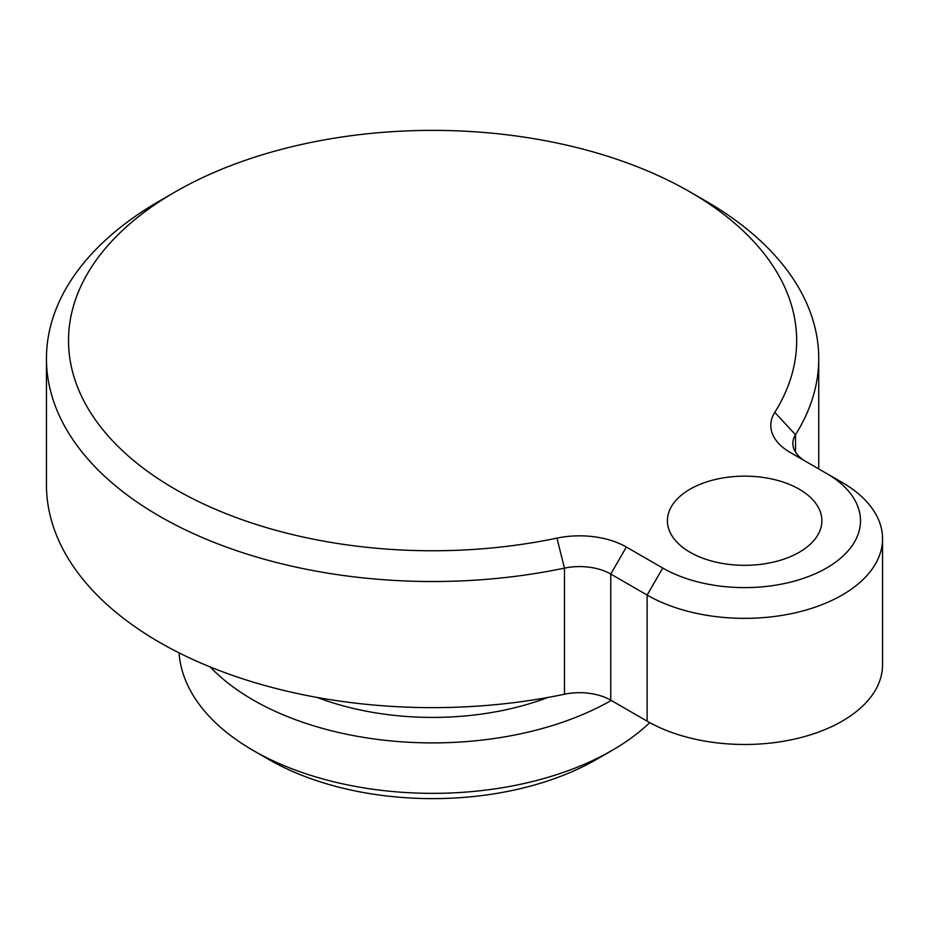 <?xml version="1.0" encoding="UTF-8"?>
<svg xmlns="http://www.w3.org/2000/svg" width="929" height="929" viewBox="0 0 929 929"><rect width="100%" height="100%" fill="white"/><g stroke="black" fill="none" stroke-linecap="round" stroke-linejoin="round"><path stroke-width="1.39" d="M612.025 750.435L596.418 759.446A231.681 133.764 180 0 1 268.771 759.446L253.164 750.446A253.745 146.503 0 0 0 612.025 750.435A253.745 146.503 0 0 0 649.754 722.634M611.236 700.443A253.745 146.503 180 0 1 253.164 699.99A253.745 146.503 180 0 1 210.198 666.952M547.913 697.458A209.617 121.025 180 0 1 317.265 697.458M175.151 489.2A364.075 210.198 0 0 0 556.935 538.123A66.191 38.217 180 0 1 626.355 547.03L662.725 568.025A115.846 66.876 0 0 0 826.555 568.025A115.846 66.876 0 0 0 826.555 473.442L790.184 452.435A66.191 38.217 180 0 1 774.774 412.36A364.075 210.198 0 0 0 690.038 191.943A364.075 210.198 0 0 0 175.151 191.943A364.075 210.198 0 0 0 175.151 489.2M826.555 473.442L842.162 482.453A137.91 79.615 180 0 1 882.55 538.75A137.91 79.615 180 0 1 797.419 612.304A137.91 79.615 180 0 1 647.13 595.048L610.759 574.052A44.127 25.478 0 0 0 564.472 568.118A386.139 222.937 180 0 1 159.544 516.222A386.139 222.937 180 0 1 46.45 358.582A386.139 222.937 180 0 1 159.544 200.954L175.151 191.943M705.645 200.954L690.038 191.943L705.634 200.943A386.139 222.937 180 0 1 705.645 200.954A386.139 222.937 180 0 1 818.739 358.582A386.139 222.937 180 0 1 795.514 434.726A44.127 25.478 0 0 0 792.855 443.435A44.127 25.478 0 0 0 805.664 461.376M799.254 489.2A77.223 44.592 0 0 0 715.086 479.538A77.223 44.592 0 0 0 667.417 520.728A77.223 44.592 0 0 0 690.038 552.256A77.223 44.592 0 0 0 774.194 561.929A77.223 44.592 0 0 0 821.875 520.728A77.223 44.592 0 0 0 799.254 489.2M46.45 358.582L46.45 484.706A386.139 222.937 0 0 0 159.544 642.345A386.139 222.937 0 0 0 564.472 694.23L564.472 568.118L556.935 538.123M626.355 547.03L610.759 574.052L610.759 700.164L647.13 721.159A137.91 79.615 0 0 0 797.419 738.427A137.91 79.615 0 0 0 882.55 664.862L882.55 538.75M610.759 700.164A44.127 25.478 0 0 0 564.472 694.23M268.771 759.446A231.681 133.764 180 0 1 268.76 759.446L253.164 750.435A253.745 146.503 0 0 0 253.164 750.446A253.745 146.503 0 0 1 179.053 652.855M774.774 412.36L795.514 434.726L795.514 452.133M662.725 568.025L647.13 595.048L647.13 721.159M818.739 358.582L818.739 468.924"/></g></svg>

